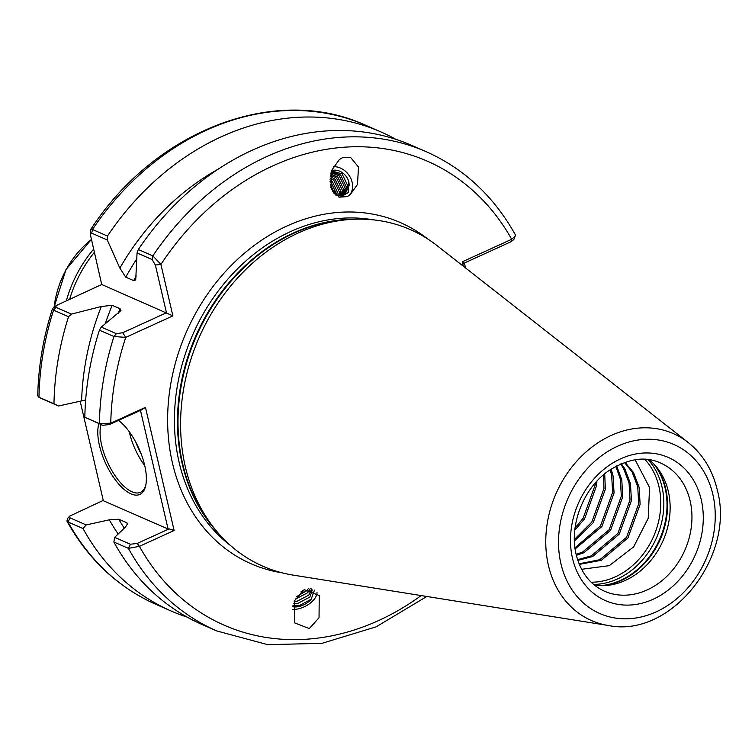 <?xml version="1.0" encoding="UTF-8"?>
<svg xmlns="http://www.w3.org/2000/svg" width="755" height="755" viewBox="0 0 755 755"><rect width="100%" height="100%" fill="white"/><g stroke="black" fill="none" stroke-linecap="round" stroke-linejoin="round"><path stroke-width="1.13" d="M347.158 196.63L338.948 197.14L330.916 187.344L331.955 169.979L339.325 159.569L342.26 157.786L350.471 157.276L358.502 167.072L357.474 184.437L350.103 194.847L347.158 196.63M317.006 592.25A17.28 9.4 -27.2 0 1 299.046 608.69A17.28 9.4 -27.2 0 1 292.279 609.37M304.378 589.74L319.252 595.525L319.035 617.741L309.276 628.585L294.403 622.799L294.62 600.593L304.378 589.74M118.573 420.365A42.799 18.224 65.5 0 1 144.677 465.354A42.799 18.224 65.5 0 1 145.555 486.277A42.799 18.224 65.5 0 1 123.49 488.872A42.799 18.224 65.5 0 1 99.481 445.62A42.799 18.224 65.5 0 1 98.896 423.63M101.047 424.565A41.148 17.516 -114.5 0 0 101.708 445.384A41.148 17.516 -114.5 0 0 140.515 492.298A41.148 17.516 -114.5 0 0 145.772 485.352M635.125 459.814L649.545 487.485L648.224 518.317L633.624 546.913L609.285 565.655L581.595 569.289M649.158 459.786A69.951 57.182 -66.4 0 1 656.539 467.015A69.951 57.182 -66.4 0 1 668.317 491.335A69.951 57.182 -66.4 0 1 604.755 585.606A69.951 57.182 -66.4 0 1 594.44 585.106M608.285 625.489L293.176 575.112A183.748 150.188 -66.4 0 1 216.298 530.831A183.748 150.188 -66.4 0 1 185.381 466.958A183.748 150.188 -66.4 0 1 352.321 219.327A183.748 150.188 -66.4 0 1 437.051 245.611L688.192 442.496A102.048 83.409 -66.4 0 0 586.38 451.65A102.048 83.409 -66.4 0 0 548.423 565.419A102.048 83.409 -66.4 0 0 608.285 625.489C671.101 638.485 735.672 556.454 717.25 489.853C712.522 470.025 702.839 454.246 688.192 442.496M575.131 548.97L601.886 526.537L614.051 492.958L613.079 475.99L611.144 469.11M610.163 469.752L611.663 475.367L612.635 492.335L600.48 525.914L574.97 547.8M576.367 555.321L583.955 552.707L610.578 530.331L622.743 496.752L621.771 479.784L616.665 465.892M615.825 466.335L620.355 479.161L621.327 496.129L609.162 529.708L582.539 552.094L576.14 554.378M577.83 560.408L592.647 556.501L619.27 534.125L631.435 500.546L630.453 483.577L624.81 468.742L621.327 463.702M620.629 463.995L623.394 468.119L629.047 482.955L630.019 499.933L617.854 533.511L591.231 555.888L577.584 559.663M579.293 564.362L601.339 560.295L627.962 537.919L640.117 504.34L639.145 487.371L633.502 472.536L624.989 462.296M624.47 462.475L632.086 471.913L637.73 486.748L638.702 503.727L626.546 537.305L599.923 559.681L579.066 563.796M580.425 507.473L583.606 500.423M574.8 530.189L584.512 518.949L596.667 485.371L596.875 481.218M595.384 482.879L595.251 484.748L583.096 518.326L575.065 527.962M574.423 540.967L593.203 522.743L605.359 489.165L604.698 473.819M603.538 474.791L603.943 488.542L591.788 522.12L574.385 539.457M294.157 601.707L296.894 601.358L308.823 595.1L311.579 589.126M293.459 603.679L297.914 603.349L309.843 597.082L312.259 590.033L311.268 588.853M296.838 596.516L306.615 590.797L308.285 588.683M295.318 599.121L307.634 592.788L310.22 588.692M300.886 591.958L303.661 590.089M292.902 605.755L299.103 605.661L311.164 599.262A13.581 7.39 -27.2 0 1 299.48 606.388A13.581 7.39 -27.2 0 1 292.695 606.69M336.154 195.602L343.204 195.101L345.233 193.912L349.244 185.154L348.838 181.776L348.244 192.601L339.835 197.414M344.573 194.375L347.961 186.136L342.119 173.886L331.615 170.904M331.709 170.649A13.581 10.796 -127.4 0 1 348.838 181.776M342.996 195.186L345.195 188.259L339.344 176.009L331.058 172.725M343.752 194.847L346.469 187.278L340.628 175.028L331.322 171.81M341.213 195.715L342.421 190.383L336.57 178.133L330.511 175.075M342.062 195.507L343.704 189.401L337.853 177.151L330.756 173.924M339.184 195.932L339.646 192.506L333.795 180.256L330.114 177.953M340.156 195.875L340.93 191.534L335.078 179.275L330.275 176.547M336.824 195.743L336.872 194.639L331.02 182.38L330.02 181.596M337.957 195.894L338.155 193.657L332.304 181.398L330.01 179.784M333.587 192.959L330.926 187.382M335.352 194.932L330.246 184.163M136.778 258.908A231.464 189.194 113.6 0 0 125.755 277.179L133.635 280.615A231.464 189.194 -66.4 0 1 136.24 276.019M127.812 524.649A231.464 189.194 -66.4 0 1 126.661 522.696L127.718 523.545L125.585 526.943L114.647 537.352L130.417 544.242L137.136 543.468L169.092 528.887L168.072 528.991L140.468 410.38M118.186 533.983A237.617 194.214 113.6 0 1 109.296 519.827L118.78 519.251A231.464 189.194 113.6 0 0 124.292 528.179M99.396 330.171L101.274 327.104L116.355 333.691L122.688 332.747L166.468 312.768L155.36 265.024L152.132 259.541L152.859 255.869A261.504 213.74 -66.4 0 1 426.065 151.632L411.513 145.281A261.504 213.74 113.6 0 0 138.307 249.518L152.859 255.869L160.919 264.429L172.886 315.864L125.717 337.381L113.948 336.522L99.396 330.171A261.504 213.74 113.6 0 0 84.834 417.26L99.386 423.612L110.749 423.196L145.46 407.351L174.122 530.501L139.411 546.346L128.416 548.366L113.863 542.014A261.504 213.74 113.6 0 0 202.227 624.583L216.779 630.944A261.504 213.74 -66.4 0 1 128.416 548.366L130.417 544.242M463.334 266.222L462.315 261.815L511.711 239.269L515.24 236.022L515.212 234.55C493.704 196.168 463.985 168.525 426.065 151.632M101.274 327.104L120.932 310.588L120.073 308.748L112.184 305.303A231.464 189.194 113.6 0 0 105.238 323.801M145.46 407.351L141.411 409.946L109.466 424.527L102.737 425.301L84.834 417.26M133.635 280.615L135.721 279.935L137.051 252.963L138.307 249.518M101.321 306.502L71.47 314.089L68.545 316.694A261.504 213.74 113.6 0 0 53.973 403.783L58.541 406.001L81.615 400.896A237.617 194.214 113.6 0 1 101.321 306.502L112.184 305.303M395.762 139.288A261.504 213.74 113.6 0 0 380.652 131.804A261.504 213.74 113.6 0 0 107.455 236.041L107.248 239.948L119.856 268.082A237.617 194.214 113.6 0 1 218.11 169.205M68.545 316.694L53.558 310.154L52.406 308.87L52.756 308.408L56.059 305.633L55.955 307.323L71.47 314.089M37.75 395.799L38.779 397.139L53.973 403.783M107.248 239.948L91.733 233.172L90.374 234.607L90.449 230.398L90.647 229.595L92.469 229.492L107.455 236.041M85.664 399.961L81.615 400.896M125.755 277.179L119.856 268.082M113.863 542.014L114.647 537.352M126.661 522.696L118.78 519.251M109.296 519.827L86.212 524.942L83.012 528.538A261.504 213.74 113.6 0 0 171.366 611.116A261.504 213.74 113.6 0 0 187.127 617.109M83.012 528.538L68.025 521.998L66.921 521.082L67.912 518.024L69.715 516.109L70.017 517.864L86.212 524.942M80.172 401.216L103.331 500.725L168.072 528.991M58.541 406.001L42.167 398.848M103.256 500.405L69.715 516.099M464.391 263.014L465.533 267.94M515.24 236.022L513.834 239.524L511.135 241.685L463.712 263.325L462.315 261.815M90.374 234.607L101.717 284.493L172.886 315.864M101.717 284.493L56.059 305.633M152.132 259.541L137.051 252.963M511.135 241.685L511.711 239.269A253.274 207.012 113.6 0 0 160.919 264.429L155.36 265.024M137.136 543.468L139.411 546.346A253.274 207.012 113.6 0 0 421.148 595.572M122.688 332.747L125.717 337.381A253.274 207.012 113.6 0 0 110.749 423.196L109.466 424.527M169.092 528.887L174.122 530.501M314.457 590.136L311.164 599.262M333.436 166.713A17.28 13.741 -127.4 0 1 350.282 177.378A17.28 13.741 -127.4 0 1 348.885 195.696M331.851 170.847L337.995 173.235M144.743 465.637A41.148 17.516 65.5 0 1 129.482 432.709A41.148 17.516 65.5 0 1 129.256 431.718M604.547 591.24A69.951 57.182 113.6 0 0 669.166 573.96A69.951 57.182 113.6 0 0 690.127 500.858A69.951 57.182 113.6 0 0 660.531 463.023C645.459 455.907 628.217 458.455 608.813 470.686C583.455 487.824 568.798 525.716 576.197 554.642C580.774 572.554 590.221 584.757 604.547 591.24M701.244 499.659A78.18 63.901 -66.4 0 1 653.217 599.215A78.18 63.901 -66.4 0 1 572.526 558.398A78.18 63.901 -66.4 0 1 620.553 458.851A78.18 63.901 -66.4 0 1 701.244 499.659M600.461 585.653A72.423 59.192 113.6 0 0 665.136 488.136A72.423 59.192 113.6 0 0 653.66 463.825M655 465.25A72.254 59.06 -66.4 0 1 665.674 488.485A72.254 59.06 -66.4 0 1 602.415 585.682M591.165 582.199A70.979 58.012 113.6 0 0 658.917 486.475A70.979 58.012 113.6 0 0 644.798 459.351M648.083 459.635A72.423 59.192 -66.4 0 1 661.956 486.739A72.423 59.192 -66.4 0 1 593.6 584.417M560.927 563.692A92.28 75.424 113.6 0 0 656.161 611.861A92.28 75.424 113.6 0 0 712.843 494.365A92.28 75.424 113.6 0 0 617.609 446.205A92.28 75.424 113.6 0 0 560.927 563.692M216.298 530.831L213.278 527.188A181.445 148.31 -66.4 0 1 182.738 464.108A181.445 148.31 -66.4 0 1 347.583 219.582L352.321 219.327M217.223 531.926A181.275 148.169 -66.4 0 1 182.2 463.749A181.275 148.169 -66.4 0 1 353.746 219.261M230.737 545.695A181.275 148.169 -66.4 0 1 179.152 462.419A181.275 148.169 -66.4 0 1 222.036 286.117A181.275 148.169 -66.4 0 1 373.027 219.818M281.908 572.781A186.221 152.208 -66.4 0 1 172.48 463.136A186.221 152.208 -66.4 0 1 241.827 255.464A186.221 152.208 -66.4 0 1 427.679 238.939M94.262 252.434A115.213 94.177 113.6 0 0 69.658 299.131M102.737 425.301L99.386 423.612A261.504 213.74 -66.4 0 1 113.948 336.522L116.355 333.691M118.252 313.231A231.464 189.194 -66.4 0 1 120.073 308.748M55.955 307.323L53.558 310.154A261.504 213.74 113.6 0 0 38.986 397.234L42.337 398.933M90.647 229.595C154.907 130.266 275.726 83.748 365.665 125.264A261.504 213.74 113.6 0 0 92.469 229.492L91.733 233.172M70.017 517.864L68.025 521.998A261.504 213.74 113.6 0 0 156.379 604.566L171.366 611.116M91.279 239.628A85.626 69.989 113.6 0 0 54.096 307.304M66.393 300.613A113.675 92.912 -66.4 0 1 93.526 249.282M135.796 442.156A38.684 16.468 -114.5 0 0 141.138 453.859M365.665 125.264L380.652 131.804M52.406 308.87C43.214 337.617 38.335 366.619 37.75 395.875M216.779 630.944L267.874 644.704L322.074 643.288L376.113 626.858L426.801 596.478M156.379 604.566C118.261 587.579 88.448 559.757 66.921 521.082M53.954 307.427L65.987 269.554L91.27 239.561M38.779 397.139L42.233 398.876"/></g></svg>
